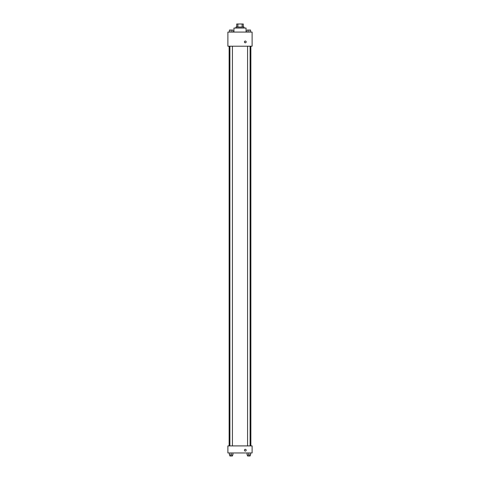 <?xml version="1.0" encoding="UTF-8"?>
<svg xmlns="http://www.w3.org/2000/svg" width="480" height="480" viewBox="0 0 480 480"><rect width="100%" height="100%" fill="white"/><g stroke="black" fill="none" stroke-linecap="round" stroke-linejoin="round"><path stroke-width="0.72" d="M237.876 27.03L237.876 24L236.718 24L236.718 27.03L236.718 24M237.876 24L243.282 24L243.282 27.03M242.124 27.03L242.124 24M235.962 28.038L235.962 27.03L244.038 27.03L244.038 28.038M246.054 32.076L246.054 28.038L233.946 28.038L233.946 32.076M227.886 32.076L252.114 32.076L252.114 46.206L227.886 46.206L227.886 32.076M244.416 41.916A0.882 0.882 0 0 1 245.742 41.154A0.882 0.882 0 0 1 245.742 42.684A0.882 0.882 0 0 1 244.416 41.916M227.886 445.908L252.114 445.908L252.114 452.97L227.886 452.97L227.886 445.908M245.298 451.08A0.882 0.882 0 0 1 244.536 449.754A0.882 0.882 0 0 1 246.066 449.754A0.882 0.882 0 0 1 245.298 451.08M247.074 452.97L247.074 454.992L250.608 454.992L250.608 452.97L250.608 454.992M248.844 454.992L248.844 452.97M250.104 454.992L250.104 456L247.578 456L247.578 454.992M229.392 452.97L229.392 454.992L232.926 454.992L232.926 452.97L232.926 454.992M231.156 454.992L231.156 452.97M232.422 454.992L232.422 456L229.896 456L229.896 454.992M247.074 32.076L247.074 30.054L250.608 30.054L250.608 32.076L250.608 30.054M248.844 32.076L248.844 30.054L247.578 30.048M250.104 30.054L248.844 30.048M229.392 32.076L229.392 30.054L232.926 30.054L232.926 32.076L232.926 30.054M231.156 32.076L231.156 30.054L229.896 30.048M232.422 30.054L231.156 30.048M250.86 445.908L250.86 46.206M229.14 445.908L229.14 46.206M247.578 46.206L247.578 445.908M250.104 46.206L250.104 445.908M232.422 445.908L232.422 46.206M229.896 445.908L229.896 46.206"/></g></svg>
